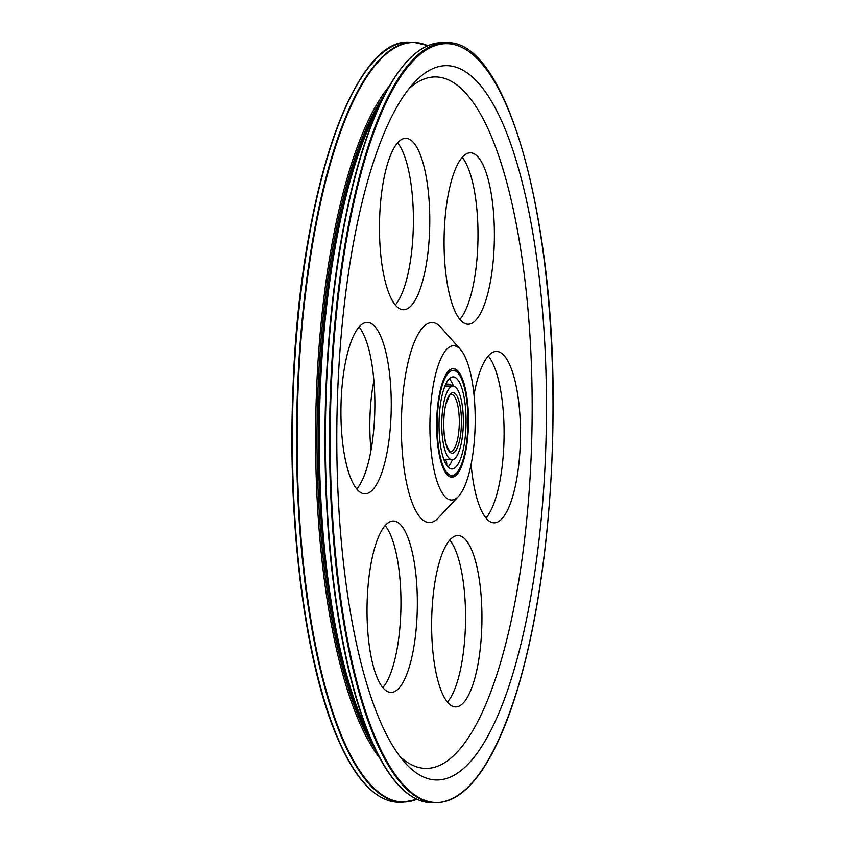 <?xml version="1.0" encoding="UTF-8"?>
<svg xmlns="http://www.w3.org/2000/svg" width="845" height="845" viewBox="0 0 845 845"><rect width="100%" height="100%" fill="white"/><g stroke="black" fill="none" stroke-linecap="round" stroke-linejoin="round"><path stroke-width="1.27" d="M503.768 125.852A357.16 104.738 -89.2 0 1 533.765 578.941A357.16 104.738 -89.2 0 1 404.575 762.222A357.16 104.738 -89.2 0 1 336.912 421.254A357.16 104.738 -89.2 0 1 414.441 82.398A357.16 104.738 -89.2 0 1 503.768 125.852M447.417 702.121A85.715 25.139 90.8 0 0 465.532 621.339A85.715 25.139 90.8 0 0 449.772 540.061M436.527 573.586A85.715 25.139 -89.2 0 1 458.032 535.498A85.715 25.139 -89.2 0 1 481.925 621.571A85.715 25.139 -89.2 0 1 455.55 706.916A85.715 25.139 -89.2 0 1 434.066 661.455A85.715 25.139 -89.2 0 1 436.527 573.586M356.727 489.033A85.715 25.139 90.8 0 0 374.842 408.251A85.715 25.139 90.8 0 0 359.083 326.973M345.827 360.498A85.715 25.139 -89.2 0 1 367.343 322.41A85.715 25.139 -89.2 0 1 391.235 408.484A85.715 25.139 -89.2 0 1 364.85 493.829A85.715 25.139 -89.2 0 1 343.366 448.357A85.715 25.139 -89.2 0 1 345.827 360.498M459.86 319.431A85.715 25.139 90.8 0 0 477.974 238.649A85.715 25.139 90.8 0 0 462.215 157.381M448.97 190.907A85.715 25.139 -89.2 0 1 470.475 152.818A85.715 25.139 -89.2 0 1 494.367 238.892A85.715 25.139 -89.2 0 1 467.993 324.237A85.715 25.139 -89.2 0 1 446.509 278.765A85.715 25.139 -89.2 0 1 448.97 190.907M395.249 304.939A85.715 25.139 90.8 0 0 413.374 224.157A85.715 25.139 90.8 0 0 397.604 142.879M384.359 176.404A85.715 25.139 -89.2 0 1 405.864 138.316A85.715 25.139 -89.2 0 1 429.756 224.39A85.715 25.139 -89.2 0 1 403.382 309.735A85.715 25.139 -89.2 0 1 381.898 264.263A85.715 25.139 -89.2 0 1 384.359 176.404M382.806 687.619A85.715 25.139 90.8 0 0 400.931 606.837A85.715 25.139 90.8 0 0 385.162 525.569M371.916 559.084A85.715 25.139 -89.2 0 1 393.421 521.006A85.715 25.139 -89.2 0 1 417.314 607.08A85.715 25.139 -89.2 0 1 390.939 692.425A85.715 25.139 -89.2 0 1 369.455 646.953A85.715 25.139 -89.2 0 1 371.916 559.084M485.949 518.027A85.715 25.139 90.8 0 0 504.064 437.245A85.715 25.139 90.8 0 0 488.304 355.967M474.003 394.868A85.715 25.139 -89.2 0 1 475.048 389.492A85.715 25.139 -89.2 0 1 496.564 351.404A85.715 25.139 -89.2 0 1 520.457 437.478A85.715 25.139 -89.2 0 1 494.071 522.823A85.715 25.139 -89.2 0 1 471.109 464.264M462.004 377.799A54.291 15.918 -89.2 0 1 467.57 438.808A54.291 15.918 -89.2 0 1 451.769 477.214A54.291 15.918 -89.2 0 1 436.643 422.701A54.291 15.918 -89.2 0 1 453.342 368.652A54.291 15.918 -89.2 0 1 462.004 377.799M465.986 358.798A77.148 22.625 -89.2 0 1 474.816 433.76A77.148 22.625 -89.2 0 1 458.434 496.459A77.148 22.625 -89.2 0 1 429.936 422.606A77.148 22.625 -89.2 0 1 460.567 349.619A77.148 22.625 -89.2 0 1 465.986 358.798M458.434 496.459L438.323 517.922A100.006 29.322 -89.2 0 1 401.386 422.194A100.006 29.322 -89.2 0 1 441.079 327.575L460.567 349.619M409.413 88.239A345.732 101.379 -89.2 0 1 490.861 135.2A345.732 101.379 -89.2 0 1 521.09 565.823A345.732 101.379 -89.2 0 1 399.717 756.243M371.018 450.132A77.148 22.625 -89.2 0 1 373.912 380.736M441.755 425.035A36.8 10.795 90.8 0 0 452.022 459.733A36.8 10.795 90.8 0 0 463.345 423.091A36.8 10.795 90.8 0 0 453.089 386.133A36.8 10.795 90.8 0 0 441.755 425.035M439.041 425.563A46.063 13.509 -89.2 0 1 453.226 376.881A46.063 13.509 -89.2 0 1 466.06 423.134A46.063 13.509 -89.2 0 1 451.885 468.996A46.063 13.509 -89.2 0 1 439.041 425.563M453.089 386.133L445.336 386.028A36.8 10.795 90.8 0 0 444.966 386.038M443.9 459.595A36.8 10.795 90.8 0 0 444.269 459.617L452.022 459.733M453.469 386.165A46.063 13.509 90.8 0 0 450.934 380.873A46.063 13.509 90.8 0 0 449.318 378.761M448.04 466.989A46.063 13.509 90.8 0 0 449.72 464.93A46.063 13.509 90.8 0 0 452.392 459.722M374.969 738.699A380.018 111.434 90.8 0 0 435.566 802.75C465.341 801.725 491.505 767.418 514.045 699.818C537.673 628.046 552.176 522.907 553 417.472C556.19 216.996 506.187 38.902 446.604 42.789A380.018 111.434 90.8 0 0 335.983 311.678A380.018 111.434 90.8 0 0 374.969 738.699M375.613 738.234A379.447 111.276 -89.2 0 1 396.939 82.483A379.447 111.276 -89.2 0 1 552.345 447.618A379.447 111.276 -89.2 0 1 375.613 738.234M435.566 802.75L431.404 802.687A380.018 111.434 -89.2 0 1 370.797 738.636A380.018 111.434 -89.2 0 1 331.81 311.615A380.018 111.434 -89.2 0 1 442.431 42.725C420.789 42.894 400.636 62.044 381.961 100.164A379.732 111.35 90.8 0 0 370.374 738.393A379.732 111.35 90.8 0 0 372.624 743.526A379.732 111.35 90.8 0 0 411.526 796.254M422.384 48.587A379.732 111.35 90.8 0 0 381.961 100.164L373.036 118.553A357.879 104.949 -89.2 0 0 362.114 720.046A357.879 104.949 -89.2 0 0 364.227 724.883L372.624 743.526C390.179 782.174 409.772 801.894 431.404 802.687M427.982 45.662L413.627 42.313A380.018 111.434 90.8 0 0 303.006 311.203A380.018 111.434 90.8 0 0 341.993 738.224A380.018 111.434 90.8 0 0 402.6 802.275L417.039 799.338M416.891 799.275A379.732 111.35 -89.2 0 1 342.521 737.991A379.732 111.35 -89.2 0 1 306.08 288.99A379.732 111.35 -89.2 0 1 427.834 45.725M402.6 802.275L398.428 802.211A380.018 111.434 -89.2 0 1 337.82 738.16A380.018 111.434 -89.2 0 1 298.834 311.14A380.018 111.434 -89.2 0 1 409.455 42.25L413.627 42.313M379.785 758.092A357.879 104.949 -89.2 0 1 358.386 719.993A357.879 104.949 -89.2 0 1 317.044 379.046A357.879 104.949 -89.2 0 1 389.545 85.81M374.757 60.344A379.447 111.276 90.8 0 0 293.944 368.536A379.447 111.276 90.8 0 0 337.377 737.674M371.092 740.125A357.16 104.738 -89.2 0 1 361.058 719.433A357.16 104.738 -89.2 0 1 380.334 103.523M375.444 749.589A357.16 104.738 -89.2 0 1 359.695 719.412A357.16 104.738 -89.2 0 1 317.963 389.577A357.16 104.738 -89.2 0 1 384.961 94.186M451.336 394.34A28.572 8.376 -89.2 0 1 459.3 423.039A28.572 8.376 -89.2 0 1 450.501 451.483C450.501 453.205 449.054 450.829 446.149 444.354C442.6 431.943 443.424 412.909 445.938 404.237C449.086 395.756 450.818 392.46 451.145 394.361L451.336 394.34M452.455 392.703A30.283 8.883 90.8 0 0 444.914 439.548A30.283 8.883 90.8 0 0 460.314 436.559A30.283 8.883 90.8 0 0 452.455 392.703M452.371 370.448A52.57 15.421 -89.2 0 1 466.017 446.582A52.57 15.421 -89.2 0 1 439.284 451.779A52.57 15.421 -89.2 0 1 452.371 370.448M446.604 42.789L442.431 42.725M398.428 802.211C375.793 801.313 355.449 779.882 337.398 737.907C304.612 662.564 286.92 521.143 293.141 384.454C300.081 195.153 353.125 37.476 409.455 42.25M450.132 477.193L455.592 474.763L460.229 467.845C463.06 461.719 465.162 453.607 466.556 443.53C469.651 422.532 468.035 393.189 461.55 378.328C457.325 370.543 454.04 367.311 451.705 368.631M446.678 465.268A7.711 7.711 0 0 0 445.336 459.638M445.04 385.859A7.711 7.711 0 0 0 446.255 383.207M452.614 386.133A7.711 7.711 0 0 0 445.917 384.253"/></g></svg>
